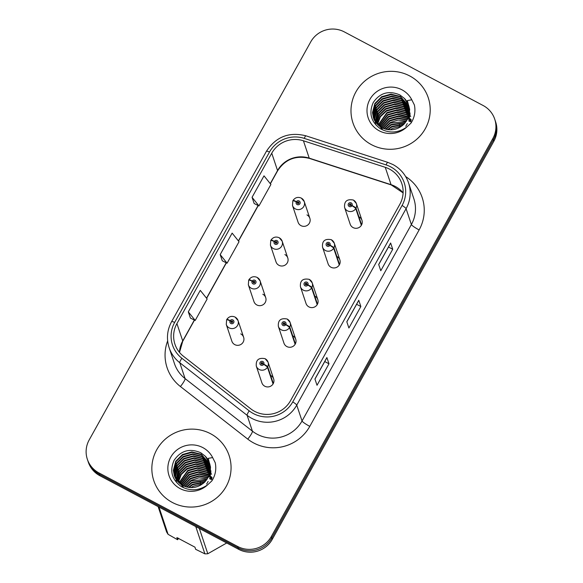 <?xml version="1.0" encoding="UTF-8"?>
<svg xmlns="http://www.w3.org/2000/svg" width="583" height="583" viewBox="0 0 583 583"><rect width="100%" height="100%" fill="white"/><g stroke="black" fill="none" stroke-linecap="round" stroke-linejoin="round"><path stroke-width="0.87" d="M279.293 237.828A6.202 6.078 161.5 0 1 280.255 247.841A6.202 6.078 161.5 0 1 270.425 245.166L276.014 261.891A6.202 6.078 -18.5 0 0 285.845 264.573A6.202 6.078 -18.5 0 0 284.89 254.56M257.22 277.486A6.202 6.078 161.5 0 1 258.182 287.499A6.202 6.078 161.5 0 1 248.351 284.825L253.94 301.549A6.202 6.078 -18.5 0 0 263.771 304.231A6.202 6.078 -18.5 0 0 262.816 294.218M235.146 317.145A6.202 6.078 161.5 0 1 236.108 327.158A6.202 6.078 161.5 0 1 226.277 324.483L231.866 341.215A6.202 6.078 -18.5 0 0 241.697 343.89A6.202 6.078 -18.5 0 0 240.743 333.877M301.367 198.169A6.202 6.078 161.5 0 1 302.329 208.182A6.202 6.078 161.5 0 1 292.498 205.5L298.088 222.232A6.202 6.078 -18.5 0 0 307.919 224.914A6.202 6.078 -18.5 0 0 306.964 214.901M339.532 264.507L333.942 247.782A4.132 0.59 -153.4 0 0 329.985 245.239A2.07 2.026 -18.5 0 0 329.133 242.572A2.07 2.026 -18.5 0 0 326.327 243.403A2.07 2.026 -18.5 0 0 327.136 246.15A2.07 2.026 -18.5 0 0 329.898 245.392A4.132 0.532 31.6 0 1 333.68 248.249A6.202 6.078 161.5 0 1 322.516 247.105L328.105 263.837A6.202 6.078 -18.5 0 0 337.936 266.518A6.202 6.078 -18.5 0 0 336.974 256.505M317.458 304.173L311.869 287.441A4.132 0.59 -153.4 0 0 307.911 284.898A2.07 2.026 -18.5 0 0 307.059 282.23A2.07 2.026 -18.5 0 0 304.253 283.061A2.07 2.026 -18.5 0 0 305.062 285.808A2.07 2.026 -18.5 0 0 307.824 285.051A4.132 0.532 31.6 0 1 311.606 287.907A6.202 6.078 161.5 0 1 300.442 286.763L306.031 303.495A6.202 6.078 -18.5 0 0 315.862 306.177A6.202 6.078 -18.5 0 0 314.9 296.164M295.384 343.832L289.795 327.099A4.132 0.59 -153.4 0 0 285.838 324.556A2.07 2.026 -18.5 0 0 284.985 321.889A2.07 2.026 -18.5 0 0 282.179 322.72A2.07 2.026 -18.5 0 0 282.988 325.467A2.07 2.026 -18.5 0 0 285.75 324.709A4.132 0.532 31.6 0 1 289.532 327.566A6.202 6.078 161.5 0 1 278.368 326.422L283.957 343.154A6.202 6.078 -18.5 0 0 293.788 345.836A6.202 6.078 -18.5 0 0 292.826 335.823M273.31 383.49L267.721 366.758A4.132 0.59 -153.4 0 0 263.764 364.215A2.07 2.026 -18.5 0 0 262.911 361.547A2.07 2.026 -18.5 0 0 260.105 362.378A2.07 2.026 -18.5 0 0 260.914 365.126A2.07 2.026 -18.5 0 0 263.676 364.375A4.132 0.532 31.6 0 1 267.459 367.224A6.202 6.078 161.5 0 1 256.294 366.088L261.884 382.812A6.202 6.078 -18.5 0 0 271.714 385.494A6.202 6.078 -18.5 0 0 270.752 375.481M361.606 224.849L356.016 208.124A4.132 0.59 -153.4 0 0 352.059 205.58A2.07 2.026 -18.5 0 0 351.206 202.913A2.07 2.026 -18.5 0 0 348.401 203.744A2.07 2.026 -18.5 0 0 349.21 206.491A2.07 2.026 -18.5 0 0 351.972 205.733A4.132 0.532 31.6 0 1 355.754 208.59A6.202 6.078 161.5 0 1 344.589 207.446L350.179 224.178A6.202 6.078 -18.5 0 0 360.01 226.86A6.202 6.078 -18.5 0 0 359.048 216.847M409.725 75.95A39.695 38.901 -18.5 0 0 365.33 80.592A39.695 38.901 -18.5 0 0 352.955 122.889A39.695 38.901 -18.5 0 0 371.473 144.671A39.695 38.901 -18.5 0 0 415.868 140.022A39.695 38.901 -18.5 0 0 428.25 97.725A39.695 38.901 -18.5 0 0 409.725 75.95A39.695 38.901 -18.5 0 0 365.33 80.592A39.695 38.901 -18.5 0 0 352.955 122.889A39.695 38.901 -18.5 0 0 371.473 144.671A39.695 38.901 -18.5 0 0 415.868 140.022A39.695 38.901 -18.5 0 0 428.25 97.725A39.695 38.901 -18.5 0 0 409.725 75.95M210.587 433.737A39.695 38.901 -18.5 0 0 166.191 438.387A39.695 38.901 -18.5 0 0 153.81 480.684A39.695 38.901 -18.5 0 0 172.335 502.459A39.695 38.901 -18.5 0 0 216.73 497.816A39.695 38.901 -18.5 0 0 229.104 455.52A39.695 38.901 -18.5 0 0 210.587 433.737A39.695 38.901 -18.5 0 0 166.191 438.387A39.695 38.901 -18.5 0 0 153.81 480.684A39.695 38.901 -18.5 0 0 172.335 502.459A39.695 38.901 -18.5 0 0 216.73 497.816A39.695 38.901 -18.5 0 0 229.104 455.52A39.695 38.901 -18.5 0 0 210.587 433.737M389.473 169.099A26.461 25.929 161.5 0 1 401.818 183.616A26.461 25.929 161.5 0 1 399.851 204.269L290.516 400.703A26.461 25.929 161.5 0 1 250.814 408.865L183.477 356.279A26.461 25.929 161.5 0 1 174.951 344.24A26.461 25.929 161.5 0 1 176.919 323.58L271.751 153.205A26.461 25.929 161.5 0 1 303.422 140.78L385.261 167.314A26.461 25.929 161.5 0 1 389.473 169.099M390.705 166.876A29.026 28.443 -18.5 0 0 386.092 164.916L304.246 138.382A29.026 28.443 -18.5 0 0 269.514 152.01L174.674 322.392A29.026 28.443 -18.5 0 0 181.867 358.261L249.203 410.847A29.026 28.443 -18.5 0 0 292.761 401.891L402.088 205.456A29.026 28.443 -18.5 0 0 390.705 166.876M87.348 459.28L88.288 462.093A24.807 24.311 -18.5 0 0 99.861 475.706L238.636 549.31L238.163 547.896A24.807 24.311 -18.5 0 0 271.802 537.927L493.335 139.898A24.807 24.311 -18.5 0 0 495.186 120.535A24.807 24.311 -18.5 0 1 493.335 139.898L271.802 537.927A24.807 24.311 -18.5 0 1 238.163 547.896L99.394 474.3L238.163 547.896L237.696 546.49A24.807 24.311 -18.5 0 0 271.328 536.513L492.868 138.492A24.807 24.311 -18.5 0 0 494.712 119.129A24.807 24.311 -18.5 0 0 483.139 105.516L344.364 31.919A24.807 24.311 -18.5 0 0 310.732 41.889L89.192 439.917A24.807 24.311 -18.5 0 0 87.348 459.28A24.807 24.311 -18.5 0 0 98.921 472.893L237.696 546.49M87.814 460.687A24.807 24.311 -18.5 0 0 99.394 474.3A24.807 24.311 -18.5 0 1 87.814 460.687M314.937 379.016L317.028 385.276L328.98 363.799L326.888 357.539L314.937 379.016M326.888 357.692L314.966 379.11L326.874 357.714A6.617 0.896 -150.9 0 0 326.888 357.692A6.617 0.896 -150.9 0 0 326.888 357.539M324.738 361.547L328.98 363.799M378.688 264.478L380.779 270.738L392.731 249.262L390.639 243.002L378.688 264.478M390.639 243.155L378.717 264.573L390.625 243.177A6.617 0.896 -150.9 0 0 390.639 243.155A6.617 0.896 -150.9 0 0 390.639 243.002M388.489 247.01L392.731 249.262M346.812 321.75L348.904 328.003L360.855 306.527L358.764 300.274L346.812 321.75M358.764 300.427L346.841 321.845L358.749 300.442A6.617 0.896 -150.9 0 0 358.764 300.427A6.617 0.896 -150.9 0 0 358.764 300.274M356.614 304.282L360.855 306.527M252.06 197.316L258.961 205.923L270.913 184.447L264.012 175.84L252.06 197.316L254.173 203.533M188.309 311.854L195.21 320.461L207.162 298.984L200.261 290.378L188.309 311.854L190.422 318.07M220.185 254.589L227.086 263.188L239.037 241.712L232.136 233.113L220.185 254.589L222.298 260.805M227.086 263.188L222.254 260.783M258.961 205.923L254.13 203.511M195.21 320.461L190.379 318.048M238.636 549.31A24.807 24.311 -18.5 0 0 272.268 539.333L493.808 141.312A24.807 24.311 -18.5 0 0 495.652 121.942L494.712 119.129M351.972 205.733L350.915 205.114A0.823 0.809 161.5 0 1 349.428 204.961A0.823 0.809 161.5 0 1 350.609 203.984A0.823 0.809 161.5 0 1 350.951 205.048L352.059 205.58M349.662 205.318A0.823 0.809 161.5 0 1 351.017 204.866M361.351 225.322L355.754 208.59M292.834 200.902A4.132 0.59 26.6 0 1 292.834 200.807A4.132 0.59 26.6 0 1 296.273 201.878A2.07 2.026 -18.5 0 0 297.126 204.546A2.07 2.026 -18.5 0 0 299.924 203.715A2.07 2.026 -18.5 0 0 299.115 200.967A2.07 2.026 -18.5 0 0 296.361 201.718L297.417 202.345A0.823 0.809 161.5 0 1 298.904 202.49A0.823 0.809 161.5 0 1 297.724 203.474A0.823 0.809 161.5 0 1 297.381 202.403L296.273 201.878M297.607 203.081L297.417 202.345M297.68 203.124A0.823 0.809 161.5 0 1 298.926 202.92M296.361 201.718A4.132 0.532 -148.4 0 0 293.096 200.333A4.132 0.532 -148.4 0 0 293.096 200.428L293.198 200.741M297.578 203.372A0.823 0.809 161.5 0 1 297.643 203.183L297.381 202.403M329.898 245.392L328.841 244.773A0.823 0.809 161.5 0 1 327.354 244.62A0.823 0.809 161.5 0 1 328.535 243.643A0.823 0.809 161.5 0 1 328.878 244.714L329.985 245.239M327.588 244.977A0.823 0.809 161.5 0 1 328.943 244.525M339.277 264.981L333.68 248.249M307.824 285.051L306.767 284.431A0.823 0.809 161.5 0 1 305.281 284.278A0.823 0.809 161.5 0 1 306.461 283.302A0.823 0.809 161.5 0 1 306.804 284.373L307.911 284.898M305.514 284.635A0.823 0.809 161.5 0 1 306.869 284.183M317.196 304.639L311.606 287.907M285.75 324.709L284.693 324.09A0.823 0.809 161.5 0 1 283.2 323.937A0.823 0.809 161.5 0 1 284.387 322.96A0.823 0.809 161.5 0 1 284.73 324.031L285.838 324.556M283.44 324.294A0.823 0.809 161.5 0 1 284.796 323.842M295.122 344.298L289.532 327.566M263.676 364.375L262.62 363.748A0.823 0.809 161.5 0 1 261.126 363.595A0.823 0.809 161.5 0 1 262.314 362.619A0.823 0.809 161.5 0 1 262.656 363.69L263.764 364.215M261.366 363.952A0.823 0.809 161.5 0 1 262.722 363.5M273.048 383.957L267.459 367.224M270.76 240.56A4.132 0.59 26.6 0 1 270.76 240.466A4.132 0.59 26.6 0 1 274.199 241.537A2.07 2.026 -18.5 0 0 275.052 244.204A2.07 2.026 -18.5 0 0 277.851 243.373A2.07 2.026 -18.5 0 0 277.042 240.626A2.07 2.026 -18.5 0 0 274.287 241.377L275.344 242.003A0.823 0.809 161.5 0 1 276.83 242.156A0.823 0.809 161.5 0 1 275.65 243.133A0.823 0.809 161.5 0 1 275.307 242.062L274.199 241.537M275.533 242.739L275.344 242.003M275.606 242.783A0.823 0.809 161.5 0 1 276.852 242.579M274.287 241.377A4.132 0.532 -148.4 0 0 271.022 239.992A4.132 0.532 -148.4 0 0 271.022 240.087L271.124 240.4M275.504 243.031A0.823 0.809 161.5 0 1 275.57 242.841L275.307 242.062M248.686 280.219A4.132 0.59 26.6 0 1 248.686 280.124A4.132 0.59 26.6 0 1 252.126 281.195A2.07 2.026 -18.5 0 0 252.978 283.863A2.07 2.026 -18.5 0 0 255.777 283.032A2.07 2.026 -18.5 0 0 254.968 280.285A2.07 2.026 -18.5 0 0 252.213 281.035L253.27 281.662A0.823 0.809 161.5 0 1 254.756 281.815A0.823 0.809 161.5 0 1 253.576 282.791A0.823 0.809 161.5 0 1 253.233 281.72L252.126 281.195M253.459 282.398L253.27 281.662M253.525 282.442A0.823 0.809 161.5 0 1 254.778 282.238M252.213 281.035A4.132 0.532 -148.4 0 0 248.948 279.651A4.132 0.532 -148.4 0 0 248.948 279.753L249.05 280.066M253.43 282.689A0.823 0.809 161.5 0 1 253.496 282.507L253.233 281.72M226.612 319.878A4.132 0.59 26.6 0 1 226.612 319.783A4.132 0.59 26.6 0 1 230.052 320.854A2.07 2.026 -18.5 0 0 230.904 323.521A2.07 2.026 -18.5 0 0 233.703 322.69A2.07 2.026 -18.5 0 0 232.894 319.943A2.07 2.026 -18.5 0 0 230.139 320.701L231.196 321.32A0.823 0.809 161.5 0 1 232.683 321.473A0.823 0.809 161.5 0 1 231.502 322.45A0.823 0.809 161.5 0 1 231.16 321.379L230.052 320.854M231.385 322.056L231.196 321.32M231.451 322.1A0.823 0.809 161.5 0 1 232.704 321.896M230.139 320.701A4.132 0.532 -148.4 0 0 226.874 319.316A4.132 0.532 -148.4 0 0 226.874 319.411L226.976 319.724M231.356 322.348A0.823 0.809 161.5 0 1 231.422 322.166L231.16 321.379M399.508 126.562L399.785 127.393M390.224 129.856L392.242 128.493L402.044 125.906M387.578 129.637L391.579 126.504L404.041 124.128M388.161 129.718L391.747 126.999L403.618 124.551M385.56 129.2L390.916 124.522L405.425 122.568M386.026 129.324L391.084 125.017L405.112 122.947M383.891 128.661L390.253 122.532L398.109 120.025L406.468 121.118M384.284 128.799L390.421 123.028L406.227 121.475M382.448 128.034L389.59 120.543L398.284 117.977L407.284 119.755M382.791 128.194L389.757 121.045L398.247 118.487L407.102 120.091M381.173 127.356L388.927 118.56L398.255 115.973L407.94 118.444M381.479 127.531L389.094 119.056L398.386 116.469L407.787 118.764M380.036 126.628L388.263 116.571L397.591 113.991L407.029 116.316L408.457 117.183M380.313 126.817L388.424 117.074L397.759 114.487L408.34 117.496M379.016 125.862L387.6 114.589L396.928 112.002L406.358 114.334L408.858 115.959M379.263 126.059L387.761 115.084L397.096 112.497L406.526 114.829L408.763 116.265M378.097 125.068L386.937 112.599L396.265 110.019L405.695 112.344L409.157 114.771M378.316 125.272L387.097 113.102L396.433 110.515L405.863 112.847L409.091 115.062M377.259 124.245L380.152 116.367L386.274 110.617L395.602 108.03L405.032 110.362L409.368 113.612M377.463 124.456L380.4 116.738L386.434 111.113L395.77 108.525L405.2 110.857L409.317 113.896M376.509 123.392L379.161 114.895L385.603 108.627L394.939 106.048L404.369 108.372L409.499 112.475M376.691 123.611L379.402 115.259L385.771 109.13L395.106 106.543L404.536 108.875L409.47 112.759M375.824 122.517L378.192 113.408L384.94 106.645L394.276 104.058L403.706 106.39L409.558 111.368M375.991 122.743L378.433 113.787L385.108 107.141L394.443 104.554L403.873 106.886L409.55 111.644M375.751 124.755L375.569 123.99M375.51 123.734L375.372 122.947M375.328 122.685L375.233 121.891M375.212 121.621L377.529 111.426L384.277 104.656L393.612 102.076L403.042 104.401L409.55 110.282M375.357 121.847L377.697 111.921L384.445 105.159L393.78 102.572L403.21 104.896L409.558 110.551M374.665 120.703L374.497 118.524L376.866 109.436L383.614 102.674L392.949 100.087L402.379 102.419L409.477 109.21M374.796 120.936L374.665 119.019L377.033 109.932L383.782 103.169L393.117 100.582L402.547 102.914L409.499 109.48M374.184 119.763L373.834 116.542L376.203 107.454L382.951 100.684L392.286 98.104L401.716 100.429L409.339 108.168M374.301 119.996L374.002 117.037L376.37 107.95L383.118 101.187L392.454 98.6L401.884 100.925L409.383 108.431M382.703 129.82L374.06 119.799L373.339 115.048L375.707 105.96L382.455 99.197L391.783 96.61L401.221 98.942L409.2 107.396M373.761 118.801L373.171 114.552L375.539 105.465L382.288 98.702L391.623 96.115L401.053 98.447L409.149 107.141M407.962 118.4C409.834 114.079 410.06 109.721 408.647 105.319A18.692 18.321 -18.5 0 0 404.42 98.418L399.902 94.956C388.854 90.241 379.963 92.763 373.244 102.528C368.602 113.16 370.992 121.913 380.429 128.777C389.386 133.551 398.131 132.997 406.686 127.123L410.986 123.137C414.579 117.482 415.708 111.419 414.382 104.947L411.78 99.788L407.371 100.575L409.681 109.436L407.954 118.4L404.034 124.143C397.453 130.126 390.129 131.35 382.04 127.83L373.397 117.817L372.508 112.57L374.876 103.483L381.625 96.712L390.96 94.133L400.39 96.457L408.894 106.135M382.208 128.326L373.397 117.817M373.484 118.065L372.675 113.066L375.044 103.978L381.792 97.215L391.12 94.628L400.557 96.953L408.967 106.383M408.872 120.586L409.732 121.118M410.009 121.308L410.789 121.869M408.734 120.907L409.616 121.439M408.209 118.597L409.069 119.136M409.346 119.318L410.126 119.887M410.374 120.076L411.081 120.666M408.071 118.917L408.953 119.449M409.237 119.632L410.038 120.193M410.286 120.382L411.015 120.965M408.676 117.336L409.463 117.897M408.574 117.649L409.368 118.203M409.623 118.4L410.352 118.983M410.585 119.18L411.241 119.785M409.04 116.104L409.754 116.695M408.96 116.411L409.689 116.994M409.317 114.917L409.958 115.529M410.162 115.733L410.753 116.367M409.251 115.208L409.915 115.813M409.499 113.751L410.089 114.377M409.463 114.035L410.06 114.662M409.609 112.606L410.148 113.255M404.42 98.418L408.668 105.392M399.676 126.023L399.428 124.507M405.79 126.314L406.46 125.105M406.679 124.718L407.298 123.603M200.363 484.349L200.639 485.18M191.078 487.643L193.097 486.28L202.899 483.693M188.433 487.424L192.434 484.291L204.903 481.922C198.315 487.913 190.984 489.144 182.902 485.624L174.259 475.604L173.362 470.357L175.731 461.27L182.479 454.507L191.814 451.92L201.244 454.252L209.756 463.93M189.016 487.505L192.601 484.794L204.48 482.338M186.422 486.994L191.771 482.309L206.28 480.356M186.888 487.111L191.938 482.804L205.974 480.735M184.745 486.448L191.107 480.319L198.971 477.812L207.322 478.913M185.139 486.594L191.275 480.822L207.089 479.262M183.302 485.828L190.444 478.337L199.138 475.772L208.146 477.543M183.645 485.989L190.612 478.832L199.102 476.275L207.956 477.878M182.027 485.143L189.781 476.347L199.116 473.768L208.794 476.231M182.333 485.318L189.949 476.85L199.24 474.263L208.648 476.559M180.898 484.422L189.118 474.365L198.453 471.778L207.883 474.11L209.312 474.97M181.167 484.604L189.286 474.861L198.614 472.274L209.195 475.283M179.87 483.657L188.455 472.376L197.79 469.796L207.22 472.121L209.712 473.746M180.118 483.854L188.622 472.879L197.95 470.292L207.388 472.616L209.618 474.052M178.952 482.862L187.792 470.394L197.12 467.806L206.557 470.138L210.011 472.558M179.17 483.059L187.959 470.889L197.287 468.302L206.717 470.634L209.946 472.857M178.114 482.039L181.007 474.161L187.128 468.404L196.456 465.824L205.894 468.149L210.223 471.399M178.318 482.243L181.255 474.533L187.296 468.907L196.624 466.32L206.054 468.645L210.179 471.691M177.363 481.186L180.016 472.682L186.465 466.422L195.793 463.835L205.231 466.167L210.354 470.262M177.545 481.398L180.264 473.053L186.626 466.917L195.961 464.33L205.391 466.662L210.332 470.547M176.685 480.312L179.054 471.202L185.802 464.432L195.13 461.853L204.56 464.177L210.412 469.155M176.846 480.53L179.287 471.581L185.962 464.935L195.298 462.348L204.728 464.673L210.405 469.432M176.605 482.549L176.423 481.777M176.365 481.522L176.226 480.742M176.19 480.479L176.095 479.678M176.073 479.415L178.391 469.213L185.139 462.45L194.467 459.863L203.897 462.195L210.405 468.069M176.219 479.641L178.551 469.709L185.299 462.946L194.635 460.359L204.065 462.691L210.412 468.338M175.527 478.49L175.352 476.318L177.728 467.231L184.476 460.461L193.804 457.881L203.234 460.206L210.332 467.005M175.651 478.723L175.519 476.814L177.888 467.726L184.636 460.956L193.971 458.376L203.401 460.701L210.354 467.267M175.038 477.55L174.689 474.329L177.057 465.241L183.805 458.478L193.141 455.891L202.571 458.223L210.201 465.955M175.155 477.79L174.856 474.824L177.225 465.737L183.973 458.974L193.308 456.387L202.738 458.719L210.237 466.218M183.565 487.607L174.689 476.843M174.616 476.588L174.026 472.347L176.394 463.259L183.142 456.489L192.477 453.909L201.907 456.234L210.004 464.935M174.718 476.828L174.193 472.842L176.562 463.755L183.31 456.985L192.645 454.405L202.075 456.729L210.055 465.19M183.062 486.12L174.259 475.604M174.339 475.852L173.53 470.853L175.898 461.765L182.647 455.002L191.982 452.415L201.412 454.747L209.822 464.177M209.727 478.373L210.587 478.913M210.864 479.095L211.644 479.663M209.589 478.694L210.478 479.226M209.064 476.384L209.924 476.923M210.201 477.113L210.98 477.674M211.228 477.871L211.935 478.461M208.925 476.712L209.814 477.237M210.091 477.419L210.893 477.98M211.148 478.169L211.869 478.76M209.537 475.123L210.317 475.692M209.428 475.436L210.23 475.998M210.485 476.187L211.206 476.77M211.44 476.974L212.103 477.579M209.902 473.899L210.609 474.489M209.822 474.198L210.543 474.788M210.171 472.704L210.813 473.316M211.024 473.52L211.607 474.154M210.113 473.002L210.769 473.607M210.361 471.538L210.944 472.172M210.317 471.829L210.922 472.456M210.47 470.394L211.002 471.049M205.274 456.205L200.756 452.743C189.708 448.028 180.825 450.55 174.098 460.315C169.456 470.955 171.854 479.7 181.291 486.565C190.24 491.345 198.992 490.791 207.541 484.91L211.84 480.924C215.433 475.276 216.57 469.213 215.236 462.742L212.635 457.575L208.226 458.362L210.543 467.223L208.816 476.187C210.689 471.866 210.922 467.508 209.501 463.113A18.692 18.321 -18.5 0 0 205.274 456.205L209.523 463.186M208.816 476.187L204.888 481.937M178.587 538.277L177.596 539.734L176.875 537.584L194.948 547.167L195.662 549.317L204.881 553.85A44.658 43.761 -18.5 0 0 207.803 553.755L226.714 542.984M199.35 528.475L207.803 553.755M204.881 553.85L195.764 526.566M158.97 507.057L168.086 534.334L177.596 539.734M168.086 534.334A44.658 43.761 -18.5 0 1 166.578 531.893L158.124 506.605M200.53 483.817L200.29 482.301M206.644 484.101L207.315 482.899M207.533 482.513L208.153 481.398M403.101 192.835A26.461 25.929 -18.5 0 0 395.274 186.451A26.461 25.929 -18.5 0 0 391.062 184.673L309.223 158.139A26.461 25.929 -18.5 0 0 277.552 170.557L270.272 183.645M405.644 176.562A41.349 40.519 161.5 0 1 419.126 229.935L309.792 426.37A8.271 1.122 29.1 0 1 302.045 420.97L411.379 224.535A33.078 32.415 -18.5 0 0 413.843 198.723L408.545 182.865A33.078 32.415 161.5 0 1 406.081 208.685A8.271 1.122 -150.9 0 0 402.088 205.456M309.792 426.37A41.349 40.519 161.5 0 1 253.736 442.993A41.349 40.519 161.5 0 1 247.76 439.123L180.424 386.536A41.349 40.519 161.5 0 1 167.649 340.902M257.198 434.269A33.078 32.415 -18.5 0 0 302.045 420.97L296.747 405.112A33.078 32.415 161.5 0 1 247.119 415.322L179.783 362.728A33.078 32.415 161.5 0 1 169.128 347.679L174.426 363.537A33.078 32.415 -18.5 0 0 185.081 378.586L252.417 431.172A33.078 32.415 -18.5 0 0 257.198 434.269M408.545 182.865C405.724 174.791 400.543 168.698 393 164.566L387.724 162.336A8.271 0.991 108 0 0 386.092 164.916M387.724 162.336L305.886 135.803C289.051 131.627 275.897 136.794 266.424 151.288A8.271 1.122 29.1 0 1 269.514 152.01M174.674 322.392A8.271 1.122 -150.9 0 0 171.591 321.67C167.117 330.036 166.293 338.701 169.128 347.679M181.867 358.261A8.271 1.385 128 0 0 179.783 362.728L185.081 378.586A8.271 1.385 -52 0 1 180.424 386.536M305.886 135.803A8.271 0.991 108 0 0 304.246 138.382M249.203 410.847A8.271 1.385 128 0 0 247.119 415.322L252.417 431.172A8.271 1.385 -52 0 1 247.76 439.123M292.761 401.891A8.271 1.122 29.1 0 1 296.747 405.112L406.081 208.685L411.379 224.535A8.271 1.122 29.1 0 0 419.126 229.935M271.328 536.513L272.268 539.333M492.868 138.492L493.808 141.312M98.921 472.893L99.861 475.706M176.919 323.58L182.719 340.938A26.461 25.929 -18.5 0 0 179.462 352.38M385.261 167.314L391.062 184.673A14.888 1.785 -72 0 0 391.273 184.942L309.435 158.408A14.888 1.785 -72 0 1 309.223 158.139L303.422 140.78M271.751 153.205L277.552 170.557A14.888 2.026 29.1 0 1 277.552 170.899L270.381 183.776M258.109 205.493L238.396 240.91M226.233 262.765L206.52 298.183M194.358 320.031L182.719 340.938A14.888 2.026 29.1 0 1 182.719 341.281L179.498 352.424M353.458 200.115A6.202 6.078 161.5 0 1 356.016 208.124M331.384 239.773A6.202 6.078 161.5 0 1 333.942 247.782M309.311 279.432A6.202 6.078 161.5 0 1 311.869 287.441M287.237 319.09A6.202 6.078 161.5 0 1 289.795 327.099M265.163 358.749A6.202 6.078 161.5 0 1 267.721 366.758M411.78 99.788A23.655 23.182 -18.5 0 0 402 89.833A23.655 23.182 -18.5 0 0 369.928 99.343A23.655 23.182 -18.5 0 0 379.205 130.789A23.655 23.182 -18.5 0 0 406.686 127.123M212.635 457.575A23.655 23.182 -18.5 0 0 202.855 447.62A23.655 23.182 -18.5 0 0 170.783 457.13A23.655 23.182 -18.5 0 0 180.06 488.576A23.655 23.182 -18.5 0 0 207.541 484.91M266.424 151.288L171.591 321.67M309.435 158.408C295.821 155.078 285.196 159.239 277.552 170.899M258.254 205.566L238.505 241.049M226.379 262.838L206.63 298.321M194.503 320.103L182.719 341.281M391.273 184.942L403.101 192.893M344.589 207.446C344.065 201.295 347.002 198.825 353.407 200.042L356.351 203.518L361.941 220.25M309.857 218.304L304.26 201.572L301.316 198.096C297.986 196.69 295.253 197.44 293.096 200.333M292.498 205.5L292.834 200.807M322.516 247.105C321.991 240.954 324.928 238.483 331.333 239.7L334.278 243.177L339.867 259.909M300.442 286.763C299.917 280.612 302.854 278.142 309.26 279.359L312.204 282.835L317.793 299.567M278.368 326.422C277.843 320.271 280.78 317.801 287.186 319.018L290.13 322.494L295.719 339.226M256.294 366.088C255.769 359.93 258.706 357.459 265.112 358.676L268.056 362.152L273.646 378.884M287.783 257.963L282.187 241.231L279.242 237.755C275.912 236.355 273.179 237.099 271.022 239.992M270.425 245.166L270.76 240.466M265.71 297.621L260.113 280.889L257.169 277.413C253.838 276.014 251.105 276.757 248.948 279.651M248.351 284.825L248.686 280.124M243.636 337.28L238.039 320.548L235.095 317.072C231.764 315.673 229.032 316.416 226.874 319.316M226.277 324.483L226.612 319.783"/></g></svg>
